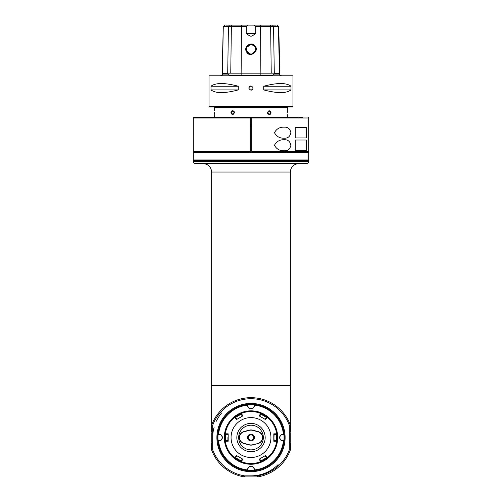 <?xml version="1.0" encoding="UTF-8"?>
<svg xmlns="http://www.w3.org/2000/svg" width="502" height="502" viewBox="0 0 502 502"><rect width="100%" height="100%" fill="white"/><g stroke="black" fill="none" stroke-linecap="round" stroke-linejoin="round"><path stroke-width="0.75" d="M308.711 151.56L251.784 151.56L251.784 117.455L251.784 117.976L308.724 117.983L308.711 151.56A219.694 155.156 90.1 0 1 308.197 152.087L251.784 152.087L251.784 151.56L251.784 152.087L193.803 152.087A219.694 155.156 -90.1 0 1 193.289 151.56L193.276 117.983L250.216 117.983L250.216 117.455L250.216 152.087L250.216 151.56L193.289 151.56M193.276 152.715L193.803 152.194L308.197 152.194L308.724 152.715L193.276 152.715L193.276 159.956L308.724 159.956L308.724 152.715M193.276 158.437L193.314 155.689M193.308 155.564L193.276 154.34M308.724 160.483L193.276 160.483L193.276 161.531L308.717 161.531L308.724 160.483M308.717 161.531L308.724 161.531C308.598 162.805 307.895 163.508 306.622 163.633L195.378 163.633C194.105 163.508 193.402 162.805 193.276 161.531M205.833 164.041L203.247 163.633C208.33 164.11 211.129 166.909 211.643 172.029L210.702 168.164M209.315 166.225L208.7 165.641M207.182 164.606L206.479 164.279M290.357 172.029L211.643 172.029L211.643 431.77L212.17 432.297L211.75 432.718L211.75 442.375L212.17 442.789L211.643 443.316L211.643 450.056L212.691 449.861A40.932 40.932 0 0 0 244.468 475.852L257.532 475.852A40.932 40.932 0 0 0 289.309 449.861L290.357 450.056L290.357 443.316L289.83 442.789L290.25 442.375L290.25 432.718L289.83 432.297L290.357 431.77L290.357 172.029C290.878 166.902 293.676 164.104 298.753 163.633L298.401 163.639M294.373 164.863L293.438 165.528M292.101 166.902L291.405 167.957M290.865 169.143L290.369 171.515M290.357 376.538L290.357 355.504M290.357 383.559L290.357 379.299M211.643 385.599L290.357 385.599L290.357 384.438M290.357 425.872L290.357 425.037L289.309 425.225A40.932 40.932 0 0 0 212.697 425.225L212.691 449.861M278.089 464.632A38.309 38.309 0 0 1 251 475.852M212.691 437.543A38.309 38.309 0 0 1 214.084 427.315M216.368 421.178A38.309 38.309 0 0 1 221.614 412.97M211.643 411.044L211.643 428.363M290.357 425.037A41.98 41.98 0 0 0 211.643 425.037A41.98 41.98 0 0 1 290.357 425.037A41.98 41.98 0 0 0 211.643 425.037L212.691 425.225M289.309 449.861L289.309 425.225M251 471.654A34.105 34.105 0 0 1 221.464 420.488A34.105 34.105 0 0 1 280.536 420.488A34.105 34.105 0 0 1 251 471.654M290.357 450.056A41.98 41.98 0 0 1 257.614 476.9L257.532 475.852M257.614 476.9L244.386 476.9L244.468 475.852M244.386 476.9A41.98 41.98 0 0 1 211.643 450.056M251 470.863A33.32 33.32 0 0 0 284.32 437.543A33.32 33.32 0 0 0 251 404.223A33.32 33.32 0 0 0 217.68 437.543A33.32 33.32 0 0 0 251 470.863M251 404.486A33.057 33.057 0 0 0 222.373 454.072A33.057 33.057 0 0 0 279.627 454.072A33.057 33.057 0 0 0 251 404.486M247.762 405.039L247.668 405.127A32.586 32.586 0 0 0 218.583 434.211L218.376 434.192A32.793 32.793 0 0 1 247.643 404.919L247.762 405.039M247.875 405.158A3.15 3.15 0 0 0 251 408.684A3.15 3.15 0 0 0 254.125 405.158L254.357 404.919A32.793 32.793 0 0 1 283.624 434.192L283.417 434.211A32.586 32.586 0 0 0 254.332 405.127A3.357 3.357 0 0 1 251 408.892A3.357 3.357 0 0 1 247.668 405.127M283.392 434.418A3.15 3.15 0 0 0 279.859 437.543A3.15 3.15 0 0 0 283.392 440.668L283.624 440.9A32.793 32.793 0 0 1 254.357 470.167L254.332 469.96A32.586 32.586 0 0 0 283.417 440.875A3.357 3.357 0 0 1 279.652 437.543A3.357 3.357 0 0 1 283.417 434.211M254.125 469.935A3.15 3.15 0 0 0 251 466.408A3.15 3.15 0 0 0 247.875 469.935L247.643 470.167A32.793 32.793 0 0 1 218.376 440.9L218.583 440.875A32.586 32.586 0 0 0 247.668 469.96A3.357 3.357 0 0 1 251 466.195A3.357 3.357 0 0 1 254.332 469.96M218.608 434.418L218.608 434.418A3.15 3.15 0 0 1 222.141 437.543A3.15 3.15 0 0 1 218.608 440.668M218.583 434.211A3.357 3.357 0 0 1 222.348 437.543A3.357 3.357 0 0 1 218.583 440.875M277.499 437.543A26.499 26.499 0 0 0 237.797 414.57A26.499 26.499 0 0 0 237.659 460.441A26.499 26.499 0 0 0 277.499 437.543M250.216 125.851L251.784 125.851M250.216 126.372L251.784 126.372M298.753 117.455L302.43 117.455M193.276 117.983L193.803 117.455L250.216 117.455M284.188 150.776C279.802 150.964 276.558 149.132 274.468 145.266C276.558 141.401 279.802 139.562 284.188 139.757C287.822 139.512 290.056 141.351 290.89 145.266C290.056 149.182 287.822 151.02 284.188 150.776M284.188 127.163C287.822 126.918 290.056 128.757 290.89 132.672C290.056 136.588 287.822 138.426 284.188 138.182C279.802 138.376 276.558 136.538 274.468 132.672C276.558 128.807 279.802 126.968 284.188 127.163M295.22 150.512L295.22 140.02L306.753 140.02L306.753 150.512L295.22 150.512M295.22 137.918L295.22 127.426L306.753 127.426L306.753 137.918L295.22 137.918M306.553 150.512L306.553 140.02M306.553 137.918L306.553 127.426M225.298 441.296L225.298 433.797L228.178 433.828L228.178 441.258L225.298 441.296A25.972 25.972 0 0 0 234.905 457.931L236.373 455.452L242.805 459.167L241.393 461.677A25.972 25.972 0 0 0 260.607 461.677L259.195 459.167L265.627 455.452L267.095 457.931A25.972 25.972 0 0 0 276.702 441.296L273.822 441.258L273.822 433.828L276.702 433.797L276.702 441.296M227.914 440.693L225.818 440.693L225.818 434.393L225.329 433.835M267.108 457.924L266.763 458.521L267.108 457.924C267.817 457.786 260.714 462.009 260.607 461.677L261.285 461.683A26.236 26.236 0 0 1 235.237 416.572A26.236 26.236 0 0 1 277.048 440.706A26.236 26.236 0 0 1 261.285 461.683L261.241 461.47A26.029 26.029 0 0 0 266.6 458.376L266.669 458.263M235.4 458.376A26.029 26.029 0 0 0 240.759 461.47L241.406 461.683C239.41 461.093 234.547 457.874 234.905 457.931L235.331 458.263M225.222 434.33L225.16 434.45A26.029 26.029 0 0 0 225.16 440.643L225.298 441.308L224.952 440.706A26.236 26.236 0 0 1 224.952 434.381L225.298 433.784A25.972 25.972 0 0 1 234.905 417.162C234.183 417.3 241.286 413.077 241.393 413.41A25.972 25.972 0 0 1 260.607 413.41C262.59 413.999 267.453 417.212 267.095 417.162A25.972 25.972 0 0 1 276.702 433.797L277.048 434.381A26.236 26.236 0 0 1 277.048 440.706L276.84 440.643A26.029 26.029 0 0 0 276.84 434.45L276.778 434.33M225.818 440.693L225.329 441.258M228.172 437.543L228.178 441.258M267.108 417.168L266.763 416.572L267.108 417.168L265.627 419.634L259.195 415.92L260.607 413.41L261.285 413.41L260.594 413.41M241.406 413.41L240.715 413.41L241.406 413.41L242.805 415.92L236.373 419.634L234.905 417.162L235.4 416.71A26.029 26.029 0 0 1 240.759 413.617L240.897 413.617M231.058 437.543A19.942 19.942 0 0 0 260.971 454.812A19.942 19.942 0 0 0 260.971 420.274A19.942 19.942 0 0 0 231.058 437.543M242.805 459.167L236.373 455.452M242.184 459.117L241.136 460.93L235.683 457.78L236.731 455.967M235.683 457.78L234.955 457.918M241.136 460.93L241.38 461.633M227.914 437.543L227.914 440.994M225.818 434.393L227.914 434.393M236.731 419.126L235.683 417.313L234.955 417.168M235.683 417.313L241.136 414.163L241.38 413.46M236.373 419.634L242.805 415.92M241.136 414.163L242.184 415.976M259.816 415.976L260.864 414.163L260.62 413.46M260.864 414.163L266.317 417.313L267.051 417.168M259.195 415.92L265.627 419.634M266.317 417.313L265.269 419.126M273.822 441.258L274.086 434.393L276.182 434.393L276.671 433.835M276.182 434.393L276.182 440.693L276.671 441.258M276.182 440.693L274.086 440.693M274.086 440.994L273.822 433.828M265.169 437.543A14.169 14.169 0 0 1 243.916 449.817A14.169 14.169 0 0 1 243.916 425.276A14.169 14.169 0 0 1 265.169 437.543M263.33 437.543A12.33 12.33 0 0 1 251 449.874A12.33 12.33 0 0 1 238.67 437.543A12.33 12.33 0 0 1 251 425.213A12.33 12.33 0 0 1 263.33 437.543M258.11 443.517L252.97 444.891A7.612 7.612 0 0 1 249.03 444.891L243.89 443.517A6.181 6.181 0 0 1 243.89 431.576L249.03 430.195A7.612 7.612 0 0 1 252.97 430.195L258.11 431.576A6.181 6.181 0 0 1 258.11 443.517L252.914 444.69A7.398 7.398 0 0 1 249.086 444.69L243.947 443.316A5.974 5.974 0 0 1 243.947 431.776L249.086 430.396A7.398 7.398 0 0 1 252.914 430.396L258.053 431.776A5.974 5.974 0 0 1 258.053 443.316M254.414 437.543A3.414 3.414 0 0 0 249.293 434.594A3.414 3.414 0 0 0 249.293 440.499A3.414 3.414 0 0 0 254.414 437.543M253.623 437.543A2.623 2.623 0 0 0 249.689 435.272A2.623 2.623 0 0 0 249.689 439.815A2.623 2.623 0 0 0 253.623 437.543M276.702 433.784L276.84 434.45M276.702 441.308L277.048 440.706L276.702 441.308M266.669 416.829L266.6 416.71A26.029 26.029 0 0 0 261.241 413.617L261.103 413.617M235.237 458.521L234.892 457.924M225.298 433.784L225.16 434.45M235.237 416.572L234.892 417.168M265.269 455.967L266.317 457.78L267.051 457.918M266.317 457.78L260.864 460.93L260.62 461.633M265.627 455.452L259.195 459.167M260.864 460.93L259.816 459.117M250.216 124.697L251.784 124.697L250.216 124.697M250.216 124.17L251.784 124.17M251.784 117.876L250.216 117.876M214.266 117.349L297.441 117.349L214.266 117.349L214.266 114.569M287.207 106.957L287.734 107.484L214.266 107.484L214.266 110.685M287.677 112.63C287.734 115.002 287.734 115.002 287.677 112.63C287.734 110.252 287.734 110.252 287.677 112.63M287.702 111.281L287.69 111.877M271.03 112.63C271.042 115.711 267.07 114.343 267.648 112.63C268.57 110.158 269.7 110.158 271.03 112.63L269.26 114.356L267.735 112.63L269.26 110.898L270.735 112.63M214.323 112.63C214.266 115.002 214.266 115.002 214.323 112.63C214.266 110.252 214.266 110.252 214.323 112.63M214.298 113.973L214.31 113.377M234.352 112.63C233.399 115.09 232.275 115.09 230.97 112.63C231.322 109.154 234.898 111.249 234.352 112.63L232.74 114.356L231.265 112.63L232.74 110.898L234.265 112.63M231.974 114.412L232.727 114.563M292.98 106.437L292.453 106.957L209.547 106.957L209.02 106.437L209.02 75.789L292.98 75.789L292.98 106.437L209.02 106.437M251 90.165C248.295 88.766 248.295 87.367 251 85.967C253.705 87.367 253.705 88.766 251 90.165A2.096 2.096 0 0 0 252.939 88.873M291.003 86.231C286.303 82.648 277.211 82.648 263.732 86.231L291.003 86.231L291.003 89.908C286.303 93.491 277.211 93.491 263.732 89.908L263.732 86.231M238.268 86.231C224.789 82.648 215.697 82.648 210.997 86.231L238.268 86.231L238.268 89.908C224.789 93.491 215.697 93.491 210.997 89.908L210.997 86.231M292.98 75.789L209.02 75.789M281.107 75.269L279.972 75.269L281.107 75.269M260.896 75.269L229.414 75.269L273.019 75.062L260.858 75.062L260.845 73.166L271.237 73.166L260.864 73.166L260.594 26.631L273.565 26.631L272.592 25.1L275.573 25.1M222.028 75.269L220.893 75.269L222.028 75.269M260.864 73.166L241.136 73.166L241.142 75.062L228.981 75.062L227.751 74.076C224.852 73.361 223.108 73.361 222.505 74.076L222.292 75.062M228.981 75.062L229.414 75.269M279.802 73.166L279.846 75.062L279.495 74.076C278.899 73.361 277.148 73.361 274.249 74.076L273.019 75.062M279.476 73.166L278.409 26.637L279.89 73.166L274.287 73.166L279.476 73.166L279.495 74.076M255.669 26.637L255.807 33.496L246.193 33.496L246.331 26.637L241.406 26.637L241.136 73.166L222.436 73.166L227.713 73.166L228.435 26.637L241.406 26.631L241.763 25.1L253.792 25.1L255.669 26.637L260.594 26.637L260.237 25.1L272.592 25.1M276.853 25.1L278.409 26.637L273.565 26.637L274.287 73.166L271.237 73.166L270.641 26.637M253.792 25.1L260.237 25.1L253.792 25.1M246.331 26.637L248.208 25.1M226.427 25.1L241.763 25.1M246.193 33.496C251.483 37.305 250.843 36.803 255.807 33.496M247.291 52.898C242.002 47.169 251.414 40.957 254.715 45.563C260.193 50.922 250.322 57.642 247.291 52.898L247.618 52.61C245.177 48.424 246.306 45.713 251 44.465L254.382 45.87C258.944 50.049 251.74 57.172 247.624 52.616M223.277 26.637L224.852 25.1L223.29 26.637L222.116 73.166L223.277 26.637L222.436 73.166L222.11 73.166L223.804 73.166M229.408 25.1L228.435 26.637L223.591 26.637L225.153 25.1M246.595 47.401L251 44.465L252.832 44.829M252.839 44.829L255.405 47.395M255.411 47.408L255.775 49.24L255.411 51.06M255.405 51.078L251.709 53.959L250.297 53.959L246.595 51.085M246.582 51.053L246.225 49.246M246.225 49.234L246.589 47.414M254.376 45.864L254.715 45.563M251 85.967A2.096 2.096 0 0 0 249.061 88.873M291.003 89.908L263.732 89.908M238.268 89.908L210.997 89.908M267.986 113.565L267.986 111.689M234.014 111.689L234.014 113.565M277.706 437.7A26.706 26.706 0 0 0 237.779 414.338A26.706 26.706 0 0 0 237.509 460.598A26.706 26.706 0 0 0 277.706 437.7M277.286 437.336A26.292 26.292 0 0 1 238.036 460.416A26.292 26.292 0 0 1 237.678 414.884A26.292 26.292 0 0 1 277.286 437.336M225.028 437.543L225.549 437.543M276.972 437.543L276.451 437.543M227.795 74.089L222.493 74.089M279.507 74.089L274.205 74.089M274.249 74.076L274.236 73.166M227.751 74.076L227.764 73.166M222.505 74.076L222.524 73.166M279.884 73.166L278.717 26.637L277.135 25.1L278.723 26.637M270.936 26.637L270.107 25.1M230.757 73.166L231.359 26.637M231.064 26.637L231.893 25.1M308.197 160.483L308.724 159.956M193.803 160.483L193.276 159.956M308.197 117.455L308.724 117.983M287.734 107.484L287.734 110.685M287.734 114.569L287.734 117.349M214.793 106.957L214.266 107.484M222.198 73.166L222.154 75.062"/></g></svg>
